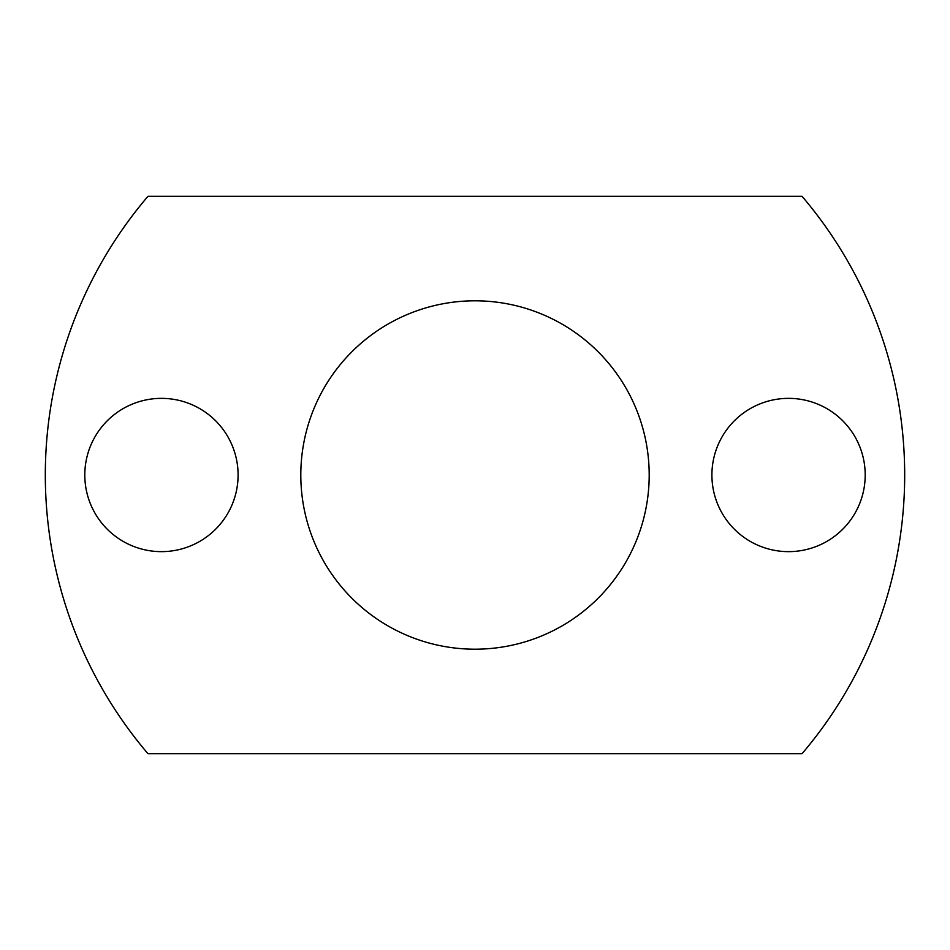 <?xml version="1.0" encoding="UTF-8"?>
<svg xmlns="http://www.w3.org/2000/svg" width="950" height="950" viewBox="0 0 950 950"><rect width="100%" height="100%" fill="white"/><g stroke="black" fill="none" stroke-linecap="round" stroke-linejoin="round"><path stroke-width="1.43" d="M788.547 398.359A76.641 76.641 0 0 0 711.906 475A76.641 76.641 0 0 0 788.547 551.641A76.641 76.641 0 0 0 865.201 475A76.641 76.641 0 0 0 788.547 398.359M161.453 398.359A76.641 76.641 0 0 0 84.799 475A76.641 76.641 0 0 0 161.453 551.641A76.641 76.641 0 0 0 238.094 475A76.641 76.641 0 0 0 161.453 398.359M475 300.806A174.194 174.194 0 0 0 300.806 475A174.194 174.194 0 0 0 475 649.194A174.194 174.194 0 0 0 649.194 475A174.194 174.194 0 0 0 475 300.806M147.974 196.282A429.685 429.685 0 0 0 147.974 753.718L802.026 753.718A429.685 429.685 0 0 0 802.026 196.282L147.974 196.282"/></g></svg>
